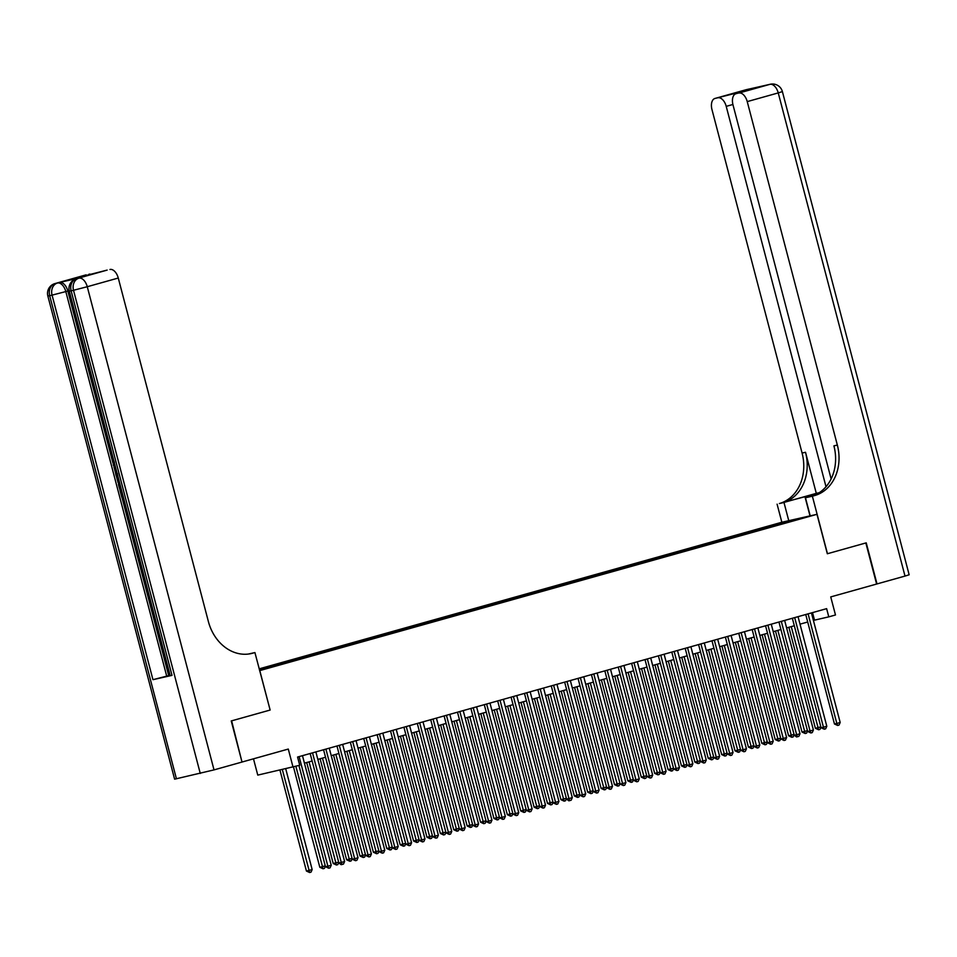 <?xml version="1.0" encoding="UTF-8"?>
<svg xmlns="http://www.w3.org/2000/svg" width="957" height="957" viewBox="0 0 957 957"><rect width="100%" height="100%" fill="white"/><g stroke="black" fill="none" stroke-linecap="round" stroke-linejoin="round"><path stroke-width="1.44" d="M268.127 668.13L259.814 670.199L268.127 668.13M253.485 758.829L257.768 775.11L299.732 765.265L297.567 757.047L826.633 608.652L828.786 616.858L835.485 614.98L830.736 596.905L876.612 584.045L865.834 542.954L827.327 553.756L816.979 514.316L259.658 670.63M816.979 514.316L781.713 522.283L259.191 668.847M259.79 670.606L270.137 710.046L231.63 720.848L242.001 762.023M799.346 518.802L807.397 516.792L799.418 519.077M259.526 670.115L786.391 522.689M772.885 526.482L772.012 525.572L765.337 527.08L259.239 669.039M772.012 525.572L786.738 521.445L801.224 518.168L786.498 522.295M293.033 767.143L288.284 749.068L242.408 761.928M813.402 620.399L828.786 616.858M304.434 763.16L312.138 761.006M317.832 759.403L325.524 757.25M331.23 755.647L338.922 753.494M344.616 751.891L352.308 749.738M358.014 748.135L365.706 745.982M371.412 744.379L379.104 742.225M384.798 740.622L392.49 738.457M398.196 736.866L405.888 734.701M411.594 733.11L419.286 730.945M424.98 729.354L432.672 727.188M438.378 725.597L446.07 723.432M451.764 721.841L459.468 719.676M465.162 718.085L472.854 715.92M478.56 714.317L486.252 712.164M491.946 710.561L499.65 708.407M505.344 706.804L513.036 704.651M518.742 703.048L526.434 700.895M532.128 699.292L539.832 697.139M545.526 695.536L553.218 693.382M558.924 691.779L566.616 689.626M572.31 688.023L580.014 685.87M585.708 684.267L593.4 682.114M599.106 680.511L606.798 678.357M612.492 676.755L620.184 674.589M625.89 672.998L633.582 670.833M639.288 669.242L646.98 667.077M652.674 665.486L660.366 663.321M666.072 661.73L673.764 659.564M679.47 657.973L687.162 655.808M692.856 654.217L700.548 652.052M706.254 650.449L713.946 648.296M719.64 646.693L727.344 644.539M733.038 642.937L740.73 640.783M746.436 639.18L754.128 637.027M759.822 635.424L767.526 633.271M773.22 631.668L780.912 629.515M786.618 627.912L794.31 625.758M800.004 624.155L807.708 622.002M812.517 612.6L814.491 620.1M765.708 528.491L765.337 527.08M786.762 522.223L786.738 521.445M270.137 710.046L254.921 652.566L252.636 653.2A42.491 34.763 -102.7 0 1 251.224 653.559A42.491 34.763 -102.7 0 1 208.375 621.512L118.273 278.032L87.266 286.729L214.021 769.895L242.013 762.047L231.235 720.956L270.006 710.082M805.734 614.502L834.456 723.982L836.837 723.444L808.091 613.844M840.186 722.499L839.026 725.083L837.686 725.454L836.837 723.444L840.186 722.499L811.44 612.911M837.686 725.454L834.456 723.982M788.891 627.278L815.388 728.289L820.843 726.889M791.248 626.62L818.63 729.772L815.388 728.289M820.939 727.236L819.97 729.39L818.63 729.772M745.778 89.814A10.192 5.862 74.3 0 1 745.946 89.767A10.192 5.862 74.3 0 1 746.113 89.731L769.942 84.336A10.192 5.862 74.3 0 1 778.244 92.913L747.238 101.609A10.192 5.862 -105.7 0 0 738.936 93.032L769.942 84.336A10.192 8.338 -102.7 0 1 770.277 84.252A10.192 10.192 0 0 1 782.395 91.609L778.244 92.913L905.011 576.078L877.007 583.926L866.229 542.846L827.458 553.72L812.373 496.193L814.646 495.559A42.491 34.763 77.3 0 0 837.351 445.077L747.238 101.609M818.642 493.058L779.381 503.526A42.491 34.763 77.3 0 0 802.086 453.056L711.972 109.576A10.192 5.862 -105.7 0 1 714.939 98.463L745.946 89.767A10.192 10.192 0 0 1 746.448 89.635A10.192 8.338 77.3 0 0 746.113 89.731L715.106 98.427L756.209 88.032L735.957 93.714A10.192 5.862 -105.7 0 0 732.99 104.827L831.131 478.931M810.208 515.847L805.459 497.76L814.263 495.283M805.459 497.76L812.373 496.193M816.297 493.357L782.814 502.76A42.491 34.763 77.3 0 0 805.519 452.278L816.297 493.357L819.216 492.699M756.209 88.032L738.936 93.032M782.395 91.609L909.15 574.786L905.011 576.078M788.759 520.692L784.01 502.604M781.845 522.259L777.096 504.172M826.011 486.73L726.219 106.359A10.192 5.862 -105.7 0 0 717.917 97.793M814.646 495.559L811.213 496.336A42.491 34.763 77.3 0 0 833.918 445.854L837.351 445.077M738.278 93.068L738.014 92.147M123.238 496.755L121.754 497.09L119.924 490.14L121.395 489.745L120.582 489.996L122.041 495.559L122.867 495.319M78.247 278.224A10.192 5.862 74.3 0 1 78.414 278.176A10.192 5.862 74.3 0 1 78.582 278.14L59.513 282.447A10.192 5.862 74.3 0 1 67.827 291.012L65.818 291.574L166.709 676.132L152.953 679.685L172.009 675.379L170.19 675.714L69.299 291.143L71.129 290.808L172.009 675.379M170.071 675.271L168.707 675.57L121.886 497.066M120.056 490.104L119.493 487.962M118.07 482.531L116.252 475.629M115.797 473.882L113.943 466.813M112.998 463.188L67.827 291.012M254.921 652.566L248.27 654.062M106.825 270.197A10.192 5.862 74.3 0 1 106.981 270.137A10.192 5.862 74.3 0 1 107.148 270.101L68.856 279.851L86.13 274.85L59.513 282.447M88.941 274.216A10.192 5.862 74.3 0 1 91.417 274.503M214.021 769.895L174.605 779.165L47.85 296L49.68 295.665L176.435 778.831M78.582 278.14L107.148 270.101M109.959 269.467A10.192 5.862 74.3 0 1 118.273 278.032M168.707 675.57L166.709 676.132M68.856 279.851L106.981 270.137M122.041 495.559L122.879 495.367M119.924 490.14L120.582 489.996M120.845 487.651L119.362 487.998L118.477 484.625L118.824 479.935M119.206 481.383L119.135 484.457L119.661 486.455L120.486 486.264M119.661 486.455L120.474 486.228M118.824 482.795L119.529 482.603M119.135 484.457L119.948 484.23M117.855 476.251L116.096 475.569L115.689 474.002L116.91 472.638M117.496 473.655L116.551 474.636L117.783 475.067M116.551 474.636L117.376 474.409M114.457 462.183L113.931 464.923L114.816 464.671M113.931 464.923L115.522 467.351M115.905 468.798L113.249 465.006L113.919 460.831M792.348 618.258L821.058 727.739L823.451 727.2L794.693 617.6M826.8 726.255L825.64 728.839L824.3 729.21L823.451 727.2L826.8 726.255L798.042 616.667M824.3 729.21L821.058 727.739M778.95 622.026L807.672 731.495L810.053 730.957L781.307 621.356M813.402 730.012L812.242 732.595L810.902 732.966L810.053 730.957L813.402 730.012L784.644 620.423M810.902 732.966L807.672 731.495M765.552 625.782L794.274 735.251L796.655 734.713L767.909 625.112M800.004 733.768L798.844 736.352L797.504 736.723L796.655 734.713L800.004 733.768L771.258 624.179M797.504 736.723L796.559 736.95L794.274 735.251M752.166 629.539L780.888 739.007L783.269 738.469L754.511 628.869M786.618 737.524L785.458 740.108L784.118 740.491L783.269 738.469L786.618 737.524L757.86 627.936M784.118 740.491L780.888 739.007M775.493 631.034L802.002 732.045L807.445 730.646M777.85 630.376L805.232 733.529L802.002 732.045M807.541 730.992L806.572 733.146L805.232 733.529M762.107 634.79L788.604 735.801L794.059 734.402M764.452 634.132L791.834 737.285L788.604 735.801M794.143 734.749L793.174 736.902L791.834 737.285M748.709 638.546L775.218 739.558L780.661 738.158M751.066 637.888L778.448 741.041L775.218 739.558M780.756 738.505L779.788 740.658L778.448 741.041M735.323 642.303L761.82 743.314L767.263 741.914M737.668 641.645L765.05 744.797L761.82 743.314M767.358 742.261L766.39 744.414L765.05 744.797M738.768 633.295L767.49 742.764L769.871 742.225L741.125 632.637M773.22 741.292L772.06 743.864L770.72 744.247L769.871 742.225L773.22 741.292L744.462 631.692M770.72 744.247L767.49 742.764M721.925 646.059L748.422 747.07L753.877 745.67M724.27 645.401L751.652 748.553L748.422 747.07M753.96 746.017L752.992 748.171L751.652 748.553M725.37 637.051L754.092 746.52L756.473 745.982L727.727 636.393M759.822 745.048L758.662 747.62L757.322 748.003L756.473 745.982L759.822 745.048L731.076 635.448M757.322 748.003L754.092 746.52M708.527 649.815L735.036 750.826L740.479 749.427M710.884 649.157L738.266 752.31L735.036 750.826M740.574 749.786L739.605 751.927L738.266 752.31M711.984 640.807L740.706 750.276L743.087 749.738L714.329 640.149M746.436 748.805L745.276 751.377L743.936 751.759L743.087 749.738L746.436 748.805L717.678 639.204M743.936 751.759L740.706 750.276M695.141 653.571L721.638 754.583L727.081 753.195M697.486 652.913L724.868 756.066L721.638 754.583M727.176 753.542L726.207 755.695L724.868 756.066M698.586 644.563L727.308 754.032L729.689 753.494L700.943 643.905M733.038 752.561L731.878 755.133L730.538 755.516L729.689 753.494L733.038 752.561L704.292 642.96M730.538 755.516L727.308 754.032M681.743 657.327L708.24 758.339L713.695 756.951M684.099 656.669L711.482 759.822L708.24 758.339M713.778 757.298L712.821 759.451L711.482 759.822M685.188 648.32L713.91 757.788L716.291 757.25L687.545 647.662M719.64 756.317L718.48 758.889L717.152 759.272L716.291 757.25L719.64 756.317L690.894 646.717M717.152 759.272L713.91 757.788M668.345 661.084L694.854 762.107L700.297 760.707M670.701 660.426L698.084 763.578L694.854 762.107M700.392 761.054L699.423 763.207L698.084 763.578M671.802 652.076L700.524 761.545L702.905 761.006L674.147 651.418M706.254 760.073L705.094 762.657L703.754 763.028L702.905 761.006L706.254 760.073L677.496 650.473M703.754 763.028L700.524 761.545M654.959 664.84L681.456 765.863L686.899 764.464M657.303 664.182L684.686 767.335L681.456 765.863M686.994 764.81L686.025 766.964L684.686 767.335M658.404 655.832L687.126 765.301L689.507 764.763L660.761 655.174M692.856 763.83L691.696 766.413L690.356 766.784L689.507 764.763L692.856 763.83L664.11 654.229M690.356 766.784L687.126 765.301M641.561 668.596L668.058 769.619L673.513 768.22M643.917 667.938L671.3 771.091L668.058 769.619M673.596 768.567L672.639 770.72L671.3 771.091M645.006 659.588L673.728 769.057L676.121 768.519L647.363 658.93M679.458 767.586L678.31 770.17L676.97 770.541L676.121 768.519L679.458 767.586L650.712 657.985M676.97 770.541L673.728 769.057M628.163 672.352L654.672 773.376L660.115 771.976M630.519 671.694L657.902 774.847L654.672 773.376M660.21 772.323L659.241 774.476L657.902 774.847M631.62 663.345L660.342 772.825L662.722 772.287L633.965 662.687M666.072 771.342L664.912 773.926L663.572 774.297L662.722 772.287L666.072 771.342L637.314 661.754M663.572 774.297L660.342 772.825M614.777 676.109L641.274 777.132L646.717 775.732M617.121 675.451L644.504 778.603L641.274 777.132M646.812 776.079L645.843 778.232L644.504 778.603M618.222 667.101L646.944 776.582L649.324 776.043L620.579 666.443M652.674 775.098L651.514 777.682L650.174 778.053L649.324 776.043L652.674 775.098L623.928 665.51M650.174 778.053L646.944 776.582M601.379 679.877L627.876 780.888L633.331 779.488M603.735 679.207L631.118 782.359L627.876 780.888M633.414 779.835L632.457 781.989L631.118 782.359M604.836 670.857L633.546 780.338L635.938 779.799L607.181 670.199M639.276 778.854L638.128 781.438L636.788 781.809L635.938 779.799L639.276 778.854L610.53 669.266M636.788 781.809L633.546 780.338M587.981 683.633L614.49 784.644L619.933 783.245M590.337 682.963L617.72 786.116L614.49 784.644M620.028 783.592L619.059 785.745L617.72 786.116M591.438 674.613L620.16 784.094L622.54 783.556L593.783 673.955M625.89 782.611L624.73 785.195L623.39 785.565L622.54 783.556L625.89 782.611L597.132 673.022M623.39 785.565L620.16 784.094M574.595 687.389L601.092 788.401L606.535 787.001M576.939 686.731L604.322 789.872L601.092 788.401M606.63 787.348L605.661 789.501L604.322 789.872M578.04 678.369L606.762 787.85L609.142 787.312L580.397 677.712M612.492 786.367L611.332 788.951L609.992 789.322L609.142 787.312L612.492 786.367L583.746 676.778M609.992 789.322L606.762 787.85M561.197 691.145L587.694 792.157L593.149 790.757M563.553 690.487L590.936 793.64L587.694 792.157M593.232 791.104L592.275 793.257L590.936 793.64M564.654 682.126L593.364 791.606L595.756 791.068L566.999 681.468M599.106 790.123L597.946 792.707L596.606 793.078L595.756 791.068L599.106 790.123L570.348 680.535M596.606 793.078L593.364 791.606M547.799 694.902L574.308 795.913L579.751 794.513M550.155 694.244L577.538 797.396L574.308 795.913M579.846 794.86L578.877 797.014L577.538 797.396M551.256 685.894L579.978 795.363L582.358 794.824L553.601 685.224M585.708 793.879L584.548 796.463L583.208 796.834L582.358 794.824L585.708 793.879L556.95 684.291M583.208 796.834L579.978 795.363M534.413 698.658L560.91 799.669L566.365 798.27M536.757 698L564.14 801.153L560.91 799.669M566.448 798.617L565.479 800.77L564.14 801.153M537.858 689.65L566.58 799.119L568.96 798.581L540.215 688.98M572.31 797.636L571.15 800.219L569.81 800.59L568.96 798.581L572.31 797.636L543.564 688.047M569.81 800.59L568.865 800.818L566.58 799.119M521.015 702.414L547.512 803.425L552.967 802.026M523.371 701.756L550.754 804.909L547.512 803.425M553.062 802.373L552.093 804.526L550.754 804.909M524.472 693.406L553.182 802.875L555.574 802.337L526.817 692.736M558.924 801.392L557.764 803.976L556.424 804.359L555.574 802.337L558.924 801.392L530.166 691.803M556.424 804.359L553.182 802.875M507.629 706.17L534.126 807.182L539.569 805.782M509.973 705.512L537.356 808.665L534.126 807.182M539.664 806.129L538.695 808.282L537.356 808.665M511.074 697.163L539.796 806.631L542.176 806.093L513.431 696.505M545.526 805.16L544.366 807.732L543.026 808.115L542.176 806.093L545.526 805.16L516.768 695.56M543.026 808.115L539.796 806.631M494.231 709.927L520.728 810.938L526.183 809.538M496.575 709.269L523.957 812.421L520.728 810.938M526.266 809.885L525.297 812.038L523.957 812.421M497.676 700.919L526.398 810.388L528.778 809.849L500.033 700.261M532.128 808.916L530.968 811.488L529.628 811.871L528.778 809.849L532.128 808.916L503.382 699.316M529.628 811.871L526.398 810.388M480.833 713.683L507.342 814.694L512.785 813.294M483.189 713.025L510.571 816.177L507.342 814.694M512.88 813.653L511.911 815.795L510.571 816.177M484.29 704.675L513.012 814.144L515.392 813.606L486.635 704.017M518.742 812.672L517.581 815.244L516.242 815.627L515.392 813.606L518.742 812.672L489.984 703.072M516.242 815.627L513.012 814.144M467.447 717.439L493.944 818.45L499.387 817.063M469.791 716.781L497.173 819.934L493.944 818.45M499.482 817.41L498.513 819.563L497.173 819.934M470.892 708.431L499.614 817.9L501.994 817.362L473.248 707.773M505.344 816.429L504.183 819.001L502.844 819.383L501.994 817.362L505.344 816.429L476.586 706.828M502.844 819.383L499.614 817.9M457.494 712.187L486.216 821.656L488.596 821.118L459.85 711.529M491.946 820.185L490.785 822.757L489.446 823.14L488.596 821.118L491.946 820.185L463.2 710.584M489.446 823.14L486.216 821.656M444.108 715.944L472.83 825.413L475.21 824.874L446.452 715.286M478.56 823.941L477.399 826.513L476.06 826.896L475.21 824.874L478.56 823.941L449.802 714.341M476.06 826.896L472.83 825.413M454.049 721.195L480.546 822.207L486 820.819M456.393 720.537L483.775 823.69L480.546 822.207M486.084 821.166L485.115 823.319L483.775 823.69M440.651 724.951L467.16 825.975L472.602 824.575M443.007 724.293L470.389 827.446L467.16 825.975M472.698 824.922L471.729 827.075L470.389 827.446M427.265 728.708L453.762 829.731L459.204 828.331M429.609 728.05L456.991 831.202L453.762 829.731M459.3 828.678L458.331 830.832L456.991 831.202M430.71 719.7L459.432 829.169L461.812 828.63L433.066 719.042M465.162 827.697L464.001 830.281L462.662 830.652L461.812 828.63L465.162 827.697L436.416 718.097M462.662 830.652L459.432 829.169M413.867 732.464L440.364 833.487L445.818 832.088M416.223 731.806L443.605 834.959L440.364 833.487M445.902 832.434L444.945 834.588L443.605 834.959M417.312 723.456L446.034 832.925L448.414 832.387L419.668 722.798M451.764 831.454L450.603 834.037L449.276 834.408L448.414 832.387L451.764 831.454L423.018 721.853M449.276 834.408L446.034 832.925M400.469 736.22L426.978 837.243L432.42 835.844M402.825 735.562L430.207 838.715L426.978 837.243M432.516 836.191L431.547 838.344L430.207 838.715M403.926 727.212L432.648 836.693L435.028 836.155L406.27 726.554M438.378 835.21L437.217 837.794L435.878 838.165L435.028 836.155L438.378 835.21L409.62 725.621M435.878 838.165L432.648 836.693M387.083 739.976L413.58 841L419.022 839.6M389.427 739.318L416.809 842.471L413.58 841M419.118 839.947L418.149 842.1L416.809 842.471M390.528 730.969L419.25 840.449L421.63 839.911L392.884 730.311M424.98 838.966L423.819 841.55L422.48 841.921L421.63 839.911L424.98 838.966L396.234 729.378M422.48 841.921L419.25 840.449M373.685 743.745L400.182 844.756L405.636 843.356M376.041 743.075L403.423 846.227L400.182 844.756M405.72 843.703L404.763 845.856L403.423 846.227M377.13 734.725L405.852 844.206L408.244 843.667L379.486 734.067M411.582 842.722L410.433 845.306L409.094 845.677L408.244 843.667L411.582 842.722L382.836 733.134M409.094 845.677L405.852 844.206M360.287 747.501L386.795 848.512L392.238 847.112M362.643 746.831L390.025 849.983L386.795 848.512M392.334 847.459L391.365 849.613L390.025 849.983M363.744 738.481L392.466 847.962L394.846 847.423L366.088 737.823M398.196 846.478L397.035 849.062L395.696 849.433L394.846 847.423L398.196 846.478L369.438 736.89M395.696 849.433L392.466 847.962M346.901 751.257L373.397 852.268L378.84 850.869M349.245 750.599L376.627 853.74L373.397 852.268M378.936 851.216L377.967 853.369L376.627 853.74M350.346 742.237L379.068 851.718L381.448 851.18L352.702 741.579M384.798 850.235L383.637 852.819L382.298 853.189L381.448 851.18L384.798 850.235L356.052 740.646M382.298 853.189L379.068 851.718M333.503 755.013L359.999 856.025L365.454 854.625M335.859 754.355L363.241 857.508L359.999 856.025M365.538 854.972L364.581 857.125L363.241 857.508M336.96 745.993L365.67 855.474L368.062 854.936L339.304 745.336M371.4 853.991L370.251 856.575L368.912 856.946L368.062 854.936L371.4 853.991L342.654 744.402M368.912 856.946L365.67 855.474M320.105 758.769L346.613 859.781L352.056 858.381M322.461 758.111L349.843 861.264L346.613 859.781M352.152 858.728L351.183 860.881L349.843 861.264M323.562 749.762L352.284 859.23L354.664 858.692L325.906 749.092M358.014 857.747L356.853 860.331L355.514 860.702L354.664 858.692L358.014 857.747L329.256 748.159M355.514 860.702L352.284 859.23M306.719 762.526L333.215 863.537L338.658 862.137M309.063 761.868L336.445 865.02L333.215 863.537M338.754 862.484L337.785 864.638L336.445 865.02M310.164 753.518L338.886 862.987L341.266 862.448L312.52 752.848M344.616 861.503L343.455 864.087L342.116 864.458L341.266 862.448L344.616 861.503L315.87 751.915M342.116 864.458L341.171 864.685L338.886 862.987M293.512 767.012L319.817 867.293L325.272 865.894M295.869 766.342L323.059 868.777L319.817 867.293M325.356 866.241L324.399 868.394L323.059 868.777M298.931 765.492L325.488 866.743L327.88 866.205L299.122 756.604M331.23 865.26L330.069 867.843L328.73 868.226L327.88 866.205L331.23 865.26L302.472 755.671M328.73 868.226L325.488 866.743M279.946 770.098L306.431 871.049L312.161 869.578L285.724 768.794M282.327 769.56L309.661 872.533L306.431 871.049M312.161 869.578L311.001 872.15L309.661 872.533M782.814 502.76L779.381 503.526M805.519 452.278L802.086 453.056M732.906 104.48L726.219 106.359M767.227 84.97A10.192 5.862 74.3 0 1 767.394 84.922A10.192 5.862 74.3 0 1 767.562 84.874A10.192 8.338 77.3 0 1 767.897 84.79A10.192 10.192 0 0 0 767.394 84.922L765.468 85.46M768.244 84.73A10.192 8.338 77.3 0 0 767.897 84.79L770.277 84.252M750.36 88.881A10.192 10.192 0 0 0 748.841 89.097A10.192 8.338 -102.7 0 0 748.494 89.192A10.192 5.862 74.3 0 1 749.355 89.109M746.795 89.575A10.192 8.338 77.3 0 0 746.448 89.635L748.841 89.097M810.005 515.895L804.969 496.731M249.801 653.846L252.636 653.2M200.264 773.447L73.51 290.27L71.129 290.808A10.192 8.338 77.3 0 1 76.572 278.702A10.192 5.862 -105.7 0 0 76.404 278.738A10.192 5.862 -105.7 0 0 75.926 278.918M152.953 679.685L52.061 295.127L49.68 295.665A10.192 8.338 77.3 0 1 55.123 283.547A10.192 5.862 -105.7 0 0 54.956 283.583A10.192 5.862 -105.7 0 0 54.477 283.762M65.818 291.574A10.192 5.862 -105.7 0 0 57.504 283.009A10.192 8.338 -102.7 0 0 52.061 295.127L65.818 291.574M87.266 286.729A10.192 5.862 -105.7 0 0 78.953 278.164A10.192 8.338 -102.7 0 0 73.51 290.27L87.266 286.729M47.85 296A10.192 10.192 0 0 1 54.956 283.583L85.963 274.886M69.299 291.143A10.192 10.192 0 0 1 76.404 278.738L78.414 278.176"/></g></svg>
